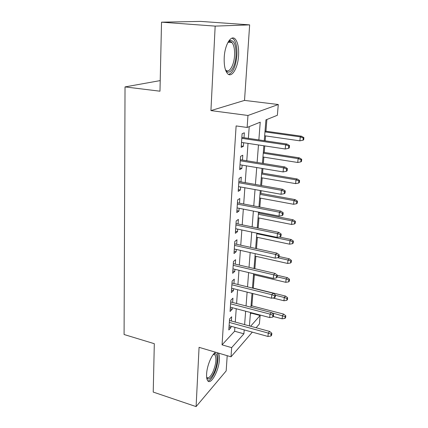 <?xml version="1.0" encoding="UTF-8"?>
<svg xmlns="http://www.w3.org/2000/svg" width="428" height="428" viewBox="0 0 428 428"><rect width="100%" height="100%" fill="white"/><g stroke="black" fill="none" stroke-linecap="round" stroke-linejoin="round"><path stroke-width="0.64" d="M215.76 352.292C212.047 353.662 206.927 365.662 206.596 374.067C206.44 377.223 206.804 379.427 207.687 380.679C210.811 385.548 218.943 370.589 219.371 359.713C219.548 356.636 219.232 354.427 218.414 353.079M238.573 55.533C238.936 48.006 237.904 42.613 235.47 39.36C231.414 33.989 224.764 44.4 224.219 57.561C223.935 65.008 224.968 70.267 227.305 73.338C231.532 78.747 237.952 68.261 238.573 55.533M250.364 314.152L251.273 313.162L260.122 315.495L259.389 323.953L256.115 327.752M160.211 80.598L125.029 86.911L124.083 334.514L154.31 343.7L153.224 392.075L196.099 406.6L226.171 370.916L227.204 355.689M125.029 86.911L159.976 91.196L161.527 22.176L200.625 21.4L249.647 24.872L215.166 26.113L210.929 110.595L247.967 115.474L278.286 104.518L277.36 115.271L265.927 119.883L264.258 140.7M210.929 110.595L244.522 100.403L249.647 24.872M244.522 100.403L278.286 104.518M251.273 313.162L251.311 312.718M251.862 305.87L252.857 293.555M253.296 288.124L254.366 274.851M254.858 268.698L255.858 256.308M256.479 248.647L257.389 237.353M258.132 228.113L258.951 217.97M259.336 213.171L259.411 212.261M259.828 207.088L260.55 198.148M260.936 193.376L261.15 190.69M261.567 185.543L262.182 177.877M262.567 173.131L262.931 168.579M263.343 163.464L263.857 157.13M264.236 152.416L264.761 145.911M265.167 140.833L265.569 135.901M265.943 131.214L266.89 119.492M161.527 22.176L215.166 26.113M231.366 321.005L231.66 316.774L229.563 318.924L228.814 329.951L230.906 327.741L231.008 326.248M232.645 302.473L232.939 298.177L230.831 300.215L230.066 311.488L232.169 309.385L232.286 307.705M233.95 283.518L234.255 279.152L232.126 281.073L231.345 292.608L233.463 290.617L233.592 288.734M235.288 264.13L235.593 259.689L233.453 261.492L232.655 273.294L234.785 271.416L234.929 269.324M236.657 244.292L236.968 239.771L234.811 241.446L233.993 253.526L236.138 251.776L236.299 249.46M238.054 223.983L238.375 219.382L236.203 220.923L235.363 233.297L237.524 231.671L237.701 229.124M239.487 203.188L239.814 198.512L237.626 199.908L236.77 212.577L238.942 211.095L239.134 208.302M240.959 181.895L241.285 177.133L239.086 178.385L238.203 191.364L240.397 190.021L240.606 186.977M242.462 160.077L242.794 155.23L240.579 156.327L239.68 169.627L241.884 168.434L242.114 165.128M258.86 139.908L260.229 122.178L247.127 127.464L236.117 125.923L222.057 344.85L234.619 331.224L234.897 327.324M235.272 322.07L236.224 308.743M236.598 303.5L237.583 289.729M237.952 284.508L238.968 270.282M239.338 265.076L240.392 250.375M240.761 245.191L241.841 229.991M242.211 224.834L243.334 209.121M243.698 203.996L244.859 187.748M245.223 182.649L246.421 165.845M246.779 160.778L248.021 143.396M248.379 138.367L249.219 126.618M244.003 137.725L244.34 132.787L242.109 133.718L241.189 147.35L243.409 146.317L243.655 142.738M252.327 332.139L231.013 356.818L199.068 347.333L196.099 406.6M231.013 356.818L231.66 347.643L243.901 333.813L244.201 329.897M222.057 344.85L231.66 347.643M247.127 127.464L247.967 115.474M250.599 326.248L260.122 315.495M263.851 145.777L262.45 163.319M262.038 168.429L260.679 185.388M260.267 190.53L258.956 206.917M258.539 212.09L257.271 227.937M256.854 233.137L255.623 248.459M255.206 253.681L254.018 268.5M253.601 273.749L252.45 288.087M252.028 293.346L250.915 307.218M250.492 312.499L249.417 325.922M244.613 324.617L245.645 311.22M246.052 305.956L247.117 292.121M247.523 286.867L248.625 272.566M249.026 267.339L250.171 252.557M250.573 247.347L251.75 232.067M252.151 226.883L253.371 211.084M253.767 205.922L255.029 189.583M255.425 184.457L256.725 167.551M257.121 162.458L258.469 144.969M234.619 331.224L243.901 333.813M241.28 145.991L243.409 146.317M239.782 168.081L241.884 168.434M238.321 189.641L240.397 190.021M236.898 210.688L238.942 211.095M235.502 231.248L237.524 231.671M234.143 251.327L236.138 251.776M232.816 270.951L234.785 271.416M231.516 290.125L233.463 290.617M230.243 308.877L232.169 309.385M229.001 327.211L230.906 327.741M288.756 145.996L288.536 148.329L289.307 147.895L289.526 145.574L288.756 145.996L285.604 144.803L285.219 148.992L241.52 142.417M241.799 138.33L285.604 144.803L287.001 144.049L241.863 137.409M289.526 145.574L287.001 144.049M285.219 148.992L288.536 148.329M303.019 140.202L303.693 139.822L303.917 137.629L303.238 138.003L303.019 140.202L299.884 140.833L300.279 136.88L301.51 136.216L265.028 131.086M303.238 138.003L300.279 136.88L264.964 131.899M299.884 140.833L264.654 135.772M301.51 136.216L303.917 137.629M228.028 42.19L230.109 40.548C234.244 40.285 236.208 45.272 236.01 55.512C235.464 67.533 228.985 76.655 225.47 69.801M225.433 69.694L225.476 69.743C228.884 74.071 234.062 65.698 234.539 55.48C234.817 49.461 233.972 45.159 232.013 42.575C231.115 41.564 230.125 41.254 229.044 41.644L227.974 42.286M228.638 74.429C233.051 72.739 235.801 66.394 236.893 55.389C237.246 47.915 236.208 42.565 233.774 39.339L232.056 38.119M213.652 354.026L214.706 353.619C218.371 352.859 217.831 364.64 213.909 372.761C210.886 378.743 208.484 380.412 206.697 377.758M206.644 377.325C208.377 378.705 210.464 376.94 212.898 372.028C215.996 364.41 216.712 358.723 215.038 354.956L213.379 354.352M207.954 380.984C209.966 380.685 212.053 378.256 214.225 373.703C217.761 366.245 219.163 355.502 216.932 352.64M286.6 169.023L286.385 171.291L287.151 170.793L287.365 168.53L286.6 169.023L283.486 167.835L283.111 171.922L240.006 164.78M240.274 160.794L283.486 167.835L284.877 166.957L240.349 159.735M287.365 168.53L284.877 166.957M283.111 171.922L286.385 171.291M284.492 191.471L284.283 193.686L285.048 193.119L285.257 190.915L284.492 191.471L281.421 190.299L281.052 194.28L238.53 186.603M238.792 182.713L281.421 190.299L282.806 189.304L238.872 181.526M285.257 190.915L282.806 189.304M281.052 194.28L284.283 193.686M282.437 213.363L282.234 215.525L282.994 214.899L283.197 212.748L282.437 213.363L279.404 212.208L279.045 216.092L237.085 207.906M237.342 204.108L279.404 212.208L280.784 211.1L237.433 202.792M283.197 212.748L280.784 211.1M279.045 216.092L282.234 215.525M280.431 234.726L280.233 236.834L280.993 236.154L281.191 234.052L280.431 234.726L277.435 233.581L277.087 237.374L235.678 228.702M235.924 224.994L277.435 233.581L278.81 232.372L236.026 223.56M281.191 234.052L278.81 232.372M277.087 237.374L280.233 236.834M300.82 161.88L301.494 161.442L301.713 159.302L301.039 159.735L300.82 161.88L297.728 162.485L298.113 158.622L299.343 157.846L263.332 152.277M301.039 159.735L298.113 158.622L263.257 153.208M297.728 162.485L262.953 156.99M299.343 157.846L301.713 159.302M298.674 183.05L299.349 182.553L299.563 180.466L298.888 180.958L298.674 183.05L295.62 183.623L295.994 179.856L297.225 178.979L261.674 172.976M298.888 180.958L295.994 179.856L261.588 174.025M295.62 183.623L261.294 177.722M297.225 178.979L299.563 180.466M296.577 203.733L297.251 203.177L297.46 201.139L296.786 201.684L296.577 203.733L293.56 204.279L293.929 200.593L295.154 199.619L260.053 193.215M296.786 201.684L293.929 200.593L259.962 194.371M293.56 204.279L259.668 197.987M295.154 199.619L297.46 201.139M294.534 223.94L295.202 223.33L295.406 221.34L294.737 221.939L294.534 223.94L291.554 224.459L291.912 220.859L293.132 219.789L258.469 213M294.737 221.939L291.912 220.859L258.368 214.262M291.554 224.459L258.084 217.799M293.132 219.789L295.406 221.34M278.478 255.575L278.286 257.635L279.04 256.896L279.233 254.842L278.478 255.575L275.514 254.441L275.177 258.143L234.298 249.01M234.544 245.394L275.514 254.441L276.884 253.13L234.651 243.848M279.233 254.842L276.884 253.13M275.177 258.143L278.286 257.635M292.533 243.687L293.201 243.029L293.399 241.082L292.731 241.734L292.533 243.687L289.585 244.179L289.938 240.664L291.152 239.503L279.222 237.01M292.731 241.734L289.938 240.664L256.805 233.715M289.585 244.179L256.533 237.171M291.152 239.503L293.399 241.082M276.568 275.926L276.381 277.938L277.13 277.146L277.317 275.145L276.568 275.926L273.642 274.803L273.31 278.419L232.955 268.854M233.196 265.317L273.642 274.803L275.006 273.401L233.308 263.669M277.317 275.145L275.006 273.401M273.31 278.419L276.381 277.938M290.575 262.995L291.243 262.289L291.436 260.385L290.767 261.08L290.575 262.995L287.664 263.461L288.007 260.026L289.221 258.774L279.072 256.527M290.767 261.08L288.007 260.026L277.702 257.731M287.664 263.461L255.013 256.115M289.221 258.774L291.436 260.385M274.701 295.802L274.519 297.765L275.268 296.925L275.45 294.967L274.701 295.802L271.812 294.689L271.486 298.22L231.644 288.242M231.874 284.786L271.812 294.689L273.171 293.196L231.992 283.036M275.45 294.967L273.171 293.196M271.486 298.22L274.519 297.765M288.665 281.87L289.328 281.126L289.515 279.259L288.852 280.003L288.665 281.87L285.786 282.32L286.123 278.954L287.332 277.628L277.307 275.274M288.852 280.003L286.123 278.954L277.157 276.846M285.786 282.32L253.526 274.653M287.332 277.628L289.515 279.259M272.882 315.217L272.7 317.132L273.444 316.244L273.626 314.334L272.882 315.217L270.025 314.115L269.71 317.56L230.36 307.197M230.585 303.816L270.025 314.115L271.373 312.536L230.713 301.97M273.626 314.334L271.373 312.536M269.71 317.56L272.7 317.132M286.792 300.338L287.455 299.546L287.643 297.722L286.979 298.509L286.792 300.338L283.951 300.761L284.278 297.471L285.481 296.064L252.461 287.921M286.979 298.509L284.278 297.471L275.423 295.277M283.951 300.761L272.92 298.006M285.481 296.064L287.643 297.722M271.101 334.182L270.929 336.055L271.668 335.124L271.844 333.257L271.101 334.182L268.276 333.091L267.965 336.462L229.103 325.724M229.328 322.418L268.276 333.091L269.624 331.433L229.456 320.481M271.844 333.257L269.624 331.433M267.965 336.462L270.929 336.055M284.962 318.405L285.62 317.571L285.802 315.784L285.144 316.613L284.962 318.405L282.148 318.801L282.469 315.586L283.673 314.104L251.043 305.662M285.144 316.613L271.684 312.782M282.148 318.801L273.257 316.474M283.673 314.104L285.802 315.784M229.044 41.644L230.109 40.548M228.033 42.238L232.013 42.575M213.626 354.304L214.706 353.619M213.31 354.438L215.038 354.956"/></g></svg>
